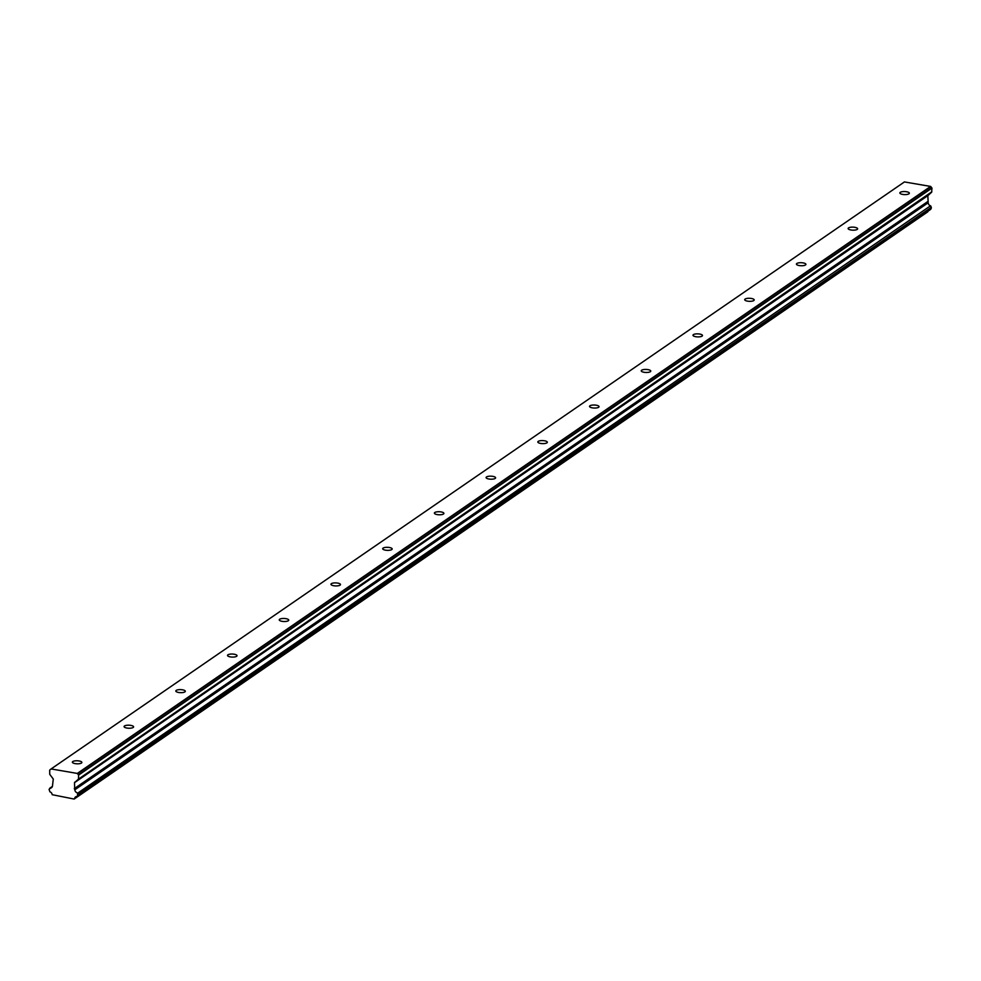<?xml version="1.0" encoding="UTF-8"?>
<svg xmlns="http://www.w3.org/2000/svg" width="981" height="981" viewBox="0 0 981 981"><rect width="100%" height="100%" fill="white"/><g stroke="black" fill="none" stroke-linecap="round" stroke-linejoin="round"><path stroke-width="1.47" d="M908.933 193.821A4.758 1.521 1.8 0 0 909.35 193.22A4.758 1.521 1.8 0 0 905.61 191.614A4.758 1.521 1.8 0 0 900.264 192.337A4.758 1.521 1.8 0 0 899.847 192.926A4.758 1.521 1.8 0 0 903.587 194.532A4.758 1.521 1.8 0 0 908.933 193.821M81.46 763.034A4.758 1.521 1.8 0 0 81.877 762.445A4.758 1.521 1.8 0 0 78.137 760.839A4.758 1.521 1.8 0 0 72.79 761.55A4.758 1.521 1.8 0 0 72.373 762.139A4.758 1.521 1.8 0 0 76.113 763.745A4.758 1.521 1.8 0 0 81.46 763.034M133.183 727.461A4.758 1.521 1.8 0 0 133.6 726.872A4.758 1.521 1.8 0 0 129.86 725.253A4.758 1.521 1.8 0 0 124.501 725.977A4.758 1.521 1.8 0 0 124.084 726.565A4.758 1.521 1.8 0 0 127.824 728.172A4.758 1.521 1.8 0 0 133.183 727.461M184.894 691.887A4.758 1.521 1.8 0 0 185.311 691.286A4.758 1.521 1.8 0 0 181.571 689.68A4.758 1.521 1.8 0 0 176.224 690.403A4.758 1.521 1.8 0 0 175.807 690.992A4.758 1.521 1.8 0 0 179.548 692.598A4.758 1.521 1.8 0 0 184.894 691.887M236.617 656.314A4.758 1.521 1.8 0 0 237.034 655.713A4.758 1.521 1.8 0 0 233.294 654.106A4.758 1.521 1.8 0 0 227.935 654.817A4.758 1.521 1.8 0 0 227.518 655.418A4.758 1.521 1.8 0 0 231.258 657.025A4.758 1.521 1.8 0 0 236.617 656.314M288.328 620.728A4.758 1.521 1.8 0 0 288.745 620.139A4.758 1.521 1.8 0 0 285.005 618.533A4.758 1.521 1.8 0 0 279.659 619.244A4.758 1.521 1.8 0 0 279.242 619.845A4.758 1.521 1.8 0 0 282.982 621.451A4.758 1.521 1.8 0 0 288.328 620.728M340.051 585.154A4.758 1.521 1.8 0 0 340.468 584.566A4.758 1.521 1.8 0 0 336.728 582.959A4.758 1.521 1.8 0 0 331.37 583.67A4.758 1.521 1.8 0 0 330.953 584.259A4.758 1.521 1.8 0 0 334.693 585.865A4.758 1.521 1.8 0 0 340.051 585.154M391.762 549.581A4.758 1.521 1.8 0 0 392.179 548.98A4.758 1.521 1.8 0 0 388.439 547.373A4.758 1.521 1.8 0 0 383.093 548.097A4.758 1.521 1.8 0 0 382.676 548.686A4.758 1.521 1.8 0 0 386.416 550.292A4.758 1.521 1.8 0 0 391.762 549.581M443.486 514.007A4.758 1.521 1.8 0 0 443.903 513.406A4.758 1.521 1.8 0 0 440.162 511.8A4.758 1.521 1.8 0 0 434.804 512.511A4.758 1.521 1.8 0 0 434.387 513.112A4.758 1.521 1.8 0 0 438.127 514.718A4.758 1.521 1.8 0 0 443.486 514.007M495.197 478.421A4.758 1.521 1.8 0 0 495.613 477.833A4.758 1.521 1.8 0 0 491.873 476.226A4.758 1.521 1.8 0 0 486.527 476.938A4.758 1.521 1.8 0 0 486.11 477.539A4.758 1.521 1.8 0 0 489.85 479.145A4.758 1.521 1.8 0 0 495.197 478.421M546.92 442.848A4.758 1.521 1.8 0 0 547.337 442.259A4.758 1.521 1.8 0 0 543.597 440.653A4.758 1.521 1.8 0 0 538.238 441.364A4.758 1.521 1.8 0 0 537.821 441.953A4.758 1.521 1.8 0 0 541.561 443.559A4.758 1.521 1.8 0 0 546.92 442.848M598.631 407.274A4.758 1.521 1.8 0 0 599.048 406.686A4.758 1.521 1.8 0 0 595.308 405.079A4.758 1.521 1.8 0 0 589.961 405.791A4.758 1.521 1.8 0 0 589.544 406.379A4.758 1.521 1.8 0 0 593.284 407.986A4.758 1.521 1.8 0 0 598.631 407.274M650.354 371.701A4.758 1.521 1.8 0 0 650.771 371.1A4.758 1.521 1.8 0 0 647.031 369.494A4.758 1.521 1.8 0 0 641.672 370.217A4.758 1.521 1.8 0 0 641.255 370.806A4.758 1.521 1.8 0 0 644.995 372.412A4.758 1.521 1.8 0 0 650.354 371.701M702.065 336.127A4.758 1.521 1.8 0 0 702.482 335.527A4.758 1.521 1.8 0 0 698.742 333.92A4.758 1.521 1.8 0 0 693.395 334.631A4.758 1.521 1.8 0 0 692.978 335.232A4.758 1.521 1.8 0 0 696.718 336.839A4.758 1.521 1.8 0 0 702.065 336.127M753.788 300.542A4.758 1.521 1.8 0 0 754.205 299.953A4.758 1.521 1.8 0 0 750.465 298.347A4.758 1.521 1.8 0 0 745.106 299.058A4.758 1.521 1.8 0 0 744.689 299.659A4.758 1.521 1.8 0 0 748.429 301.265A4.758 1.521 1.8 0 0 753.788 300.542M805.499 264.968A4.758 1.521 1.8 0 0 805.916 264.38A4.758 1.521 1.8 0 0 802.176 262.773A4.758 1.521 1.8 0 0 796.83 263.484A4.758 1.521 1.8 0 0 796.413 264.073A4.758 1.521 1.8 0 0 800.153 265.679A4.758 1.521 1.8 0 0 805.499 264.968M857.222 229.395A4.758 1.521 1.8 0 0 857.639 228.806A4.758 1.521 1.8 0 0 853.899 227.2A4.758 1.521 1.8 0 0 848.54 227.911A4.758 1.521 1.8 0 0 848.124 228.499A4.758 1.521 1.8 0 0 851.864 230.106A4.758 1.521 1.8 0 0 857.222 229.395M74.482 798.816L927.94 211.528L74.176 799.061L52.189 794.696A3.029 2.624 55.5 0 0 49.908 791.814L49.075 789.362L52.336 786.566M51.11 768.945L904.433 181.939L930.613 186.427L77.291 773.433L51.11 768.945A1.189 1.042 55.5 0 0 50.889 769.104L49.872 769.95A1.067 0.932 55.5 0 0 49.688 770.134L49.724 774.316L53.281 779.024L52.483 785.94A3.029 2.624 55.5 0 1 50.019 788.16M930.92 206.218L930.834 209.186L77.499 796.192L77.597 793.224L930.491 205.802A3.029 2.624 55.5 0 1 928.198 202.76L927.83 195.66L931.643 192.215L931.95 188.082A1.067 0.932 -124.5 0 0 931.778 187.837L78.443 774.843A1.067 0.932 55.5 0 1 78.615 775.088L931.95 188.082M927.744 211.859L74.176 799.061M78.443 774.843L77.487 773.653L930.822 186.648A1.189 1.042 -124.5 0 0 930.613 186.427M930.822 186.648L931.778 187.837M928.038 202.356L74.703 789.362L74.507 782.666L78.321 779.221L931.643 192.215M931.827 191.822L78.321 779.221M78.505 778.828L78.615 775.088M74.458 798.828L927.793 211.822M74.605 798.534A3.029 2.624 55.5 0 1 77.045 796.462L77.499 796.192M930.491 205.802L77.597 793.224M77.156 792.807A3.029 2.624 55.5 0 1 74.863 789.766L928.198 202.76M931.349 207.298L78.014 794.303M77.99 795.26L931.312 208.254M928.014 195.256L74.691 782.262M74.507 782.666L927.83 195.66M927.646 201.608L74.311 788.614M927.805 202.061L74.47 789.067M52.361 786.504L49.945 788.16M904.335 182L51 769.006M930.675 209.37L77.34 796.376M52.385 786.406L49.724 788.246"/></g></svg>
